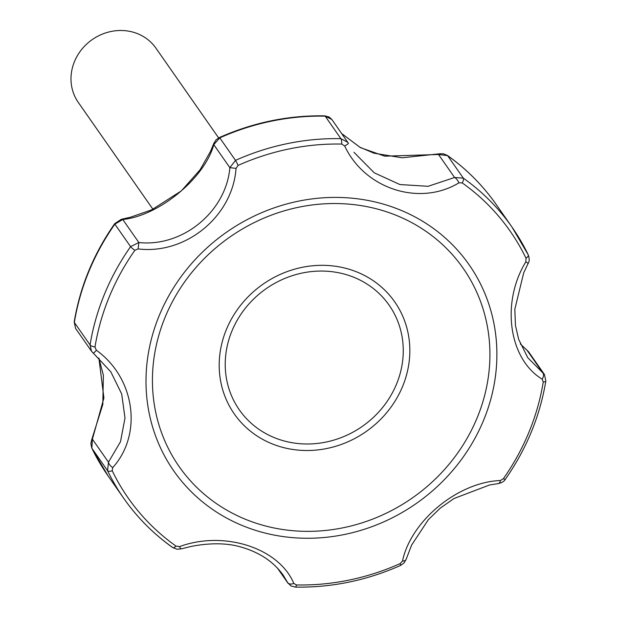 <?xml version="1.0" encoding="UTF-8"?>
<svg xmlns="http://www.w3.org/2000/svg" width="618" height="618" viewBox="0 0 618 618"><rect width="100%" height="100%" fill="white"/><g stroke="black" fill="none" stroke-linecap="round" stroke-linejoin="round"><path stroke-width="0.93" d="M542.179 379.182L543.253 381.978A232.978 214.137 -34.9 0 1 503.384 478.703L500.41 480.518C457.946 482.11 410.985 520.727 402.48 561.067L400.17 563.593A232.978 214.137 -34.9 0 1 296.478 584.952L293.836 583.446C278.996 547.942 224.125 530.236 179.568 546.598L176.045 546.119A232.978 214.137 -34.9 0 1 112.213 470.754L112.692 467.633C142.882 434.33 135.048 377.953 96.346 350.244L94.987 347.03A232.978 214.137 -34.9 0 1 134.855 250.305L138.115 248.907C185.825 254.825 232.785 216.2 236.045 168.359L238.069 165.415A232.978 214.137 -34.9 0 1 341.762 144.064L344.689 145.987C364.767 188.984 419.645 206.69 458.965 182.828L462.194 182.889A232.978 214.137 -34.9 0 1 526.026 258.262L525.841 261.793C500.881 302.596 508.722 358.981 542.179 379.182A5.917 3.739 -55.4 0 0 542.743 372.739L526.729 349.819M520.364 343.979L528.506 351.681L520.348 343.94M503.384 478.703A5.917 0.857 35.1 0 0 505.323 479.29C526.459 449.016 539.962 416.246 545.833 380.989L544.412 374.454L527.78 357.698L518.664 339.359L515.458 325.416L514.809 309.355L523.693 272.839L528.035 263.608A5.917 0.718 -152.8 0 0 525.841 261.793M402.48 561.067A5.917 3.221 16.7 0 0 406.173 559.251L411.573 545.153L428.382 519.622L440.31 508.112L454.014 498.51L489.564 484.983L498.27 483.585A5.917 2.935 -96.8 0 0 500.41 480.518M296.478 584.952A5.917 1.452 91.2 0 1 295.311 587.1L290.947 585.941L287.625 582.573A5.917 3.816 -26.6 0 0 293.836 583.446M179.568 546.598A5.917 1.081 74.1 0 0 181.159 548.9L190.715 546.528C213.395 541.947 229.966 544.025 238.888 546.451C258.602 551.696 273.419 561.337 283.338 575.381L287.625 582.573L277.907 568.66M112.213 470.754A5.917 2.31 154.2 0 1 107.571 470.707L108.467 462.179A5.917 2.48 40.3 0 0 112.692 467.633M108.026 475.821L91.788 448.096A5.917 2.31 154.2 0 0 91.858 448.22L107.571 470.707A236.802 217.652 -34.9 0 0 123.731 498.317C137.142 517.459 153.449 533.867 172.654 547.525A5.917 2.217 -54.6 0 1 172.445 547.316A236.802 217.652 -34.9 0 1 123.731 498.317L108.026 475.821A236.802 217.652 -34.9 0 1 91.858 448.22L92.399 439.174A5.917 1.56 23.9 0 0 91.765 439.529L90.846 443.546L91.788 448.096A5.917 2.31 154.2 0 1 91.727 447.926M91.479 351.194L75.581 328.428L74.353 322.465L90.058 344.96L91.479 351.202L93.279 353.094A5.917 0.533 129.3 0 0 93.303 353.164L110.846 371.858L93.372 353.172M96.346 350.244A5.917 0.533 129.3 0 1 93.303 353.164L91.479 351.202M134.855 250.305A5.917 0.857 -144.9 0 1 130.583 246.644L138.857 242.526L138.115 248.907M94.987 347.03A5.917 1.738 9.3 0 1 90.058 344.96A236.802 217.652 -34.9 0 1 130.583 246.644L114.871 224.156L122.789 219.514A5.917 3.638 79.1 0 0 121.259 219.305L114.709 223.654C93.573 253.928 80.07 286.698 74.206 321.963A5.917 1.738 9.3 0 0 74.353 322.465A236.802 217.652 -34.9 0 1 114.871 224.156A5.917 0.857 -144.9 0 1 114.709 223.654M348.397 143.26L348.413 143.283A5.917 0.61 151.5 0 0 348.397 143.26L347.841 142.349L340.881 138.656A236.802 217.652 -34.9 0 0 235.489 160.363L229.857 167.671L213.789 144.666A5.917 3.909 -159.5 0 1 213.905 143.206L216.161 139.753L219.421 137.528A5.917 0.479 65.9 0 1 219.776 137.868L235.489 160.363A5.917 0.479 65.9 0 1 238.069 165.415M236.045 168.359L229.857 167.671C226.157 211.565 182.727 247.293 138.857 242.526L122.789 219.514C159.042 215.829 204.674 178.146 213.789 144.666L219.776 137.868A236.802 217.652 -34.9 0 1 325.176 116.161L331.843 119.444L332.329 120.255M331.843 119.444L348.413 143.283A5.917 0.61 151.5 0 1 344.689 145.987M526.026 258.262A5.917 2.31 -25.8 0 0 528.243 254.848L512.013 227.123A236.802 217.652 -34.9 0 0 463.299 178.123L454.585 177.497L438.517 154.492A5.917 1.9 -102.2 0 1 439.159 153.836L443.245 153.735L447.378 155.419A5.917 2.217 125.4 0 1 447.586 155.628L463.299 178.123A5.917 2.217 125.4 0 1 462.194 182.889M458.965 182.828A5.917 2.124 -119.4 0 0 454.585 177.497L428.089 186.304L399.908 184.543L374.245 172.816L353.967 152.298M341.739 133.619L360.503 147.671L384.759 156.176L438.517 154.492L447.586 155.628A236.802 217.652 -34.9 0 1 496.3 204.635C482.897 185.485 466.59 169.077 447.378 155.419A5.917 2.217 125.4 0 0 447.046 155.272M98.888 358.069L103.909 397.977L92.399 439.174L108.467 462.179L120.487 441.739L125.006 418.007L121.692 393.99L110.815 371.82M218.625 137.914L155.96 48.189A47.362 43.53 145.1 0 0 92.206 39.622A47.362 43.53 145.1 0 0 78.308 102.433L152.924 209.27M159.243 315.535A180.077 165.516 -34.9 0 1 406.667 212.785A180.077 165.516 -34.9 0 1 463.871 456.099A180.077 165.516 -34.9 0 1 236.215 522.882A180.077 165.516 -34.9 0 1 159.243 315.535M545.833 380.989A5.917 1.738 -170.7 0 1 543.253 381.978M295.311 587.1C331.526 587.718 366.628 580.495 400.611 565.424A5.917 0.479 -114.1 0 0 400.17 563.593M181.159 548.9L176.903 549.201L172.654 547.525A5.917 2.217 -54.6 0 0 176.045 546.119M341.762 144.064A5.917 1.452 -88.8 0 0 340.881 138.656L325.176 116.161A5.917 1.452 -88.8 0 0 324.72 115.844L329.07 116.98L331.843 119.452M528.035 263.608C529.495 261.63 529.564 258.71 528.243 254.848A5.917 2.31 -25.8 0 0 528.174 254.724A236.802 217.652 -34.9 0 0 512.013 227.123L496.3 204.635M226.389 329.502A97.845 89.927 145.1 0 0 278.193 446.049A97.845 89.927 145.1 0 0 402.642 386.327A97.845 89.927 145.1 0 0 350.839 269.78A97.845 89.927 145.1 0 0 226.389 329.502M231.943 330.985A91.371 83.978 -34.9 0 1 384.767 299.514A91.371 83.978 -34.9 0 1 326.01 442.063A91.371 83.978 -34.9 0 1 231.943 330.985M165.161 317.142A173.202 159.197 -34.9 0 1 454.856 257.474A173.202 159.197 -34.9 0 1 343.484 527.702A173.202 159.197 -34.9 0 1 165.161 317.142M544.412 374.454L528.506 351.681M400.611 565.424L404.002 562.998L406.173 559.251M498.27 483.585C501.963 482.735 504.319 481.306 505.323 479.29M288.119 583.4L277.59 568.321M75.581 328.428L74.206 321.963M213.905 143.206L210.506 151.395L200.077 169.772L181.352 190.892L151.688 209.834L130.522 217.212L121.259 219.305M341.7 133.558L359.869 147.223L374.006 153.202L402.094 157.791L439.159 153.836M98.849 358.031L103.361 375.211L102.812 404.466L91.765 439.529M324.72 115.844C288.506 115.226 253.403 122.449 219.421 137.528"/></g></svg>
